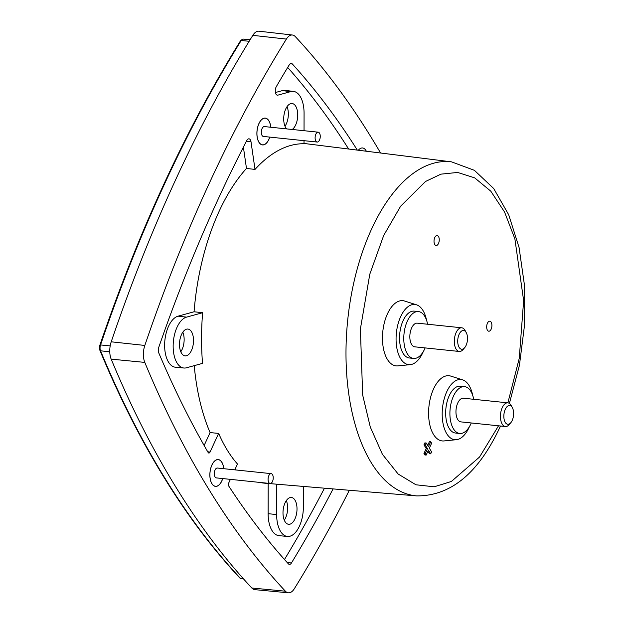 <?xml version="1.0" encoding="UTF-8"?>
<svg xmlns="http://www.w3.org/2000/svg" width="624" height="624" viewBox="0 0 624 624"><rect width="100%" height="100%" fill="white"/><g stroke="black" fill="none" stroke-linecap="round" stroke-linejoin="round"><path stroke-width="0.94" d="M304.021 140.673L304.013 143.731A170.859 87.485 95.9 0 0 255.013 169.424L246.48 168.433A171.031 87.578 95.9 0 0 194.064 311.774L202.613 312.718A170.859 87.485 95.9 0 0 202.527 363.371L186.459 367.786A25.693 13.159 95.9 0 1 183.908 368.02L175.43 367.224A25.779 13.198 -84.1 0 1 164.697 342.81A25.779 13.198 -84.1 0 1 178.074 316.165L194.064 311.774M194.228 365.648A171.031 87.578 95.9 0 0 210.093 432.596L218.657 433.399A170.859 87.485 95.9 0 0 227.354 450.263A170.859 87.485 95.9 0 0 237.479 464.022L234.788 469.849M276.705 484.193L276.65 514.558A25.693 13.159 95.9 0 0 287.407 536.445A25.693 13.159 95.9 0 0 299.411 526.196A25.693 13.159 95.9 0 0 303.358 507.211L303.389 486.424M285.067 502.85A13.478 6.903 -84.1 0 1 291.361 497.476A13.478 6.903 -84.1 0 1 296.712 505.159A13.478 6.903 -84.1 0 1 294.941 518.918A13.478 6.903 -84.1 0 1 288.569 524.293A13.478 6.903 -84.1 0 1 283.28 516.547A13.478 6.903 -84.1 0 1 285.067 502.85M284.287 520.182A13.385 6.856 95.9 0 0 285.581 517.897A13.385 6.856 95.9 0 0 286.322 500.612M269.763 137.108A13.478 6.903 -84.1 0 1 268.827 139.542A13.478 6.903 -84.1 0 1 262.454 144.916A13.478 6.903 -84.1 0 1 257.174 137.171A13.478 6.903 -84.1 0 1 258.952 123.474A13.478 6.903 -84.1 0 1 265.255 118.1A13.478 6.903 -84.1 0 1 270.785 127.241M286.65 128.895A13.478 6.903 -84.1 0 1 285.776 108.896A13.478 6.903 -84.1 0 1 292.071 103.522A13.478 6.903 -84.1 0 1 297.422 111.205A13.478 6.903 -84.1 0 1 295.651 124.964A13.478 6.903 -84.1 0 1 292.227 129.472M284.996 126.227A13.385 6.856 95.9 0 0 286.299 123.942A13.385 6.856 95.9 0 0 287.04 106.657M222.737 478.561A13.478 6.903 -84.1 0 1 221.801 481.003A13.478 6.903 -84.1 0 1 215.428 486.369A13.478 6.903 -84.1 0 1 210.148 478.631A13.478 6.903 -84.1 0 1 211.926 464.935A13.478 6.903 -84.1 0 1 218.221 459.553A13.478 6.903 -84.1 0 1 223.759 468.702M304.036 130.705L304.067 113.256A25.693 13.159 95.9 0 0 293.444 91.385A25.693 13.159 95.9 0 0 290.761 91.603L277.883 95.144A5.047 2.582 -84.1 0 1 277.352 95.183A5.047 2.582 -84.1 0 1 275.379 92.29A5.047 2.582 -84.1 0 1 276.042 87.165A5.047 2.582 -84.1 0 1 276.299 86.666A1115.119 570.991 -84.1 0 1 289.271 64.841A5.047 2.582 -84.1 0 1 291.307 63.43A5.047 2.582 -84.1 0 1 292.344 63.991A1115.119 570.991 -84.1 0 1 357.318 150.103M218.657 433.399L210.054 452.026A2.566 1.31 -84.1 0 1 208.837 453.047A2.566 1.31 -84.1 0 1 208.143 452.501A1115.119 570.991 -84.1 0 1 158.808 352.989A5.047 2.582 -84.1 0 1 158.824 347.155A1115.119 570.991 -84.1 0 1 218.876 197.582A1115.119 570.991 -84.1 0 1 246.761 140.579A5.047 2.582 -84.1 0 1 248.992 138.824A5.047 2.582 -84.1 0 1 251.02 141.859L255.013 169.424M358.363 150.236A12.488 6.396 -84.1 0 1 362.552 147.966A12.488 6.396 -84.1 0 1 366.343 151.234M181.568 334.425A13.478 6.903 -84.1 0 1 187.863 329.051A13.478 6.903 -84.1 0 1 193.214 336.734A13.478 6.903 -84.1 0 1 191.443 350.493A13.478 6.903 -84.1 0 1 185.071 355.867A13.478 6.903 -84.1 0 1 179.782 348.122A13.478 6.903 -84.1 0 1 181.568 334.425M180.788 351.757A13.385 6.856 95.9 0 0 182.091 349.471A13.385 6.856 95.9 0 0 182.824 332.186M269.708 137.101A13.385 6.856 -84.1 0 1 268.796 139.487A13.385 6.856 -84.1 0 1 262.501 144.823A13.385 6.856 -84.1 0 1 257.228 137.163A13.385 6.856 -84.1 0 1 258.991 123.529A13.385 6.856 -84.1 0 1 265.278 118.193A13.385 6.856 -84.1 0 1 270.738 127.234M222.682 478.553A13.385 6.856 -84.1 0 1 221.762 480.94A13.385 6.856 -84.1 0 1 215.475 486.283A13.385 6.856 -84.1 0 1 210.194 478.624A13.385 6.856 -84.1 0 1 211.957 464.989A13.385 6.856 -84.1 0 1 218.252 459.654A13.385 6.856 -84.1 0 1 223.712 468.694M469.412 426.668A30.241 15.483 -84.1 0 1 468.975 427.635A30.241 15.483 -84.1 0 1 456.409 439.694A30.241 15.483 -84.1 0 1 443.102 423.805A30.241 15.483 -84.1 0 1 446.823 391.583A30.241 15.483 -84.1 0 1 462.634 379.868A30.241 15.483 -84.1 0 1 472.68 395.288M456.409 439.694L443.999 440.934A32.776 16.786 -84.1 0 1 429.577 423.719A32.776 16.786 -84.1 0 1 433.618 388.799A32.776 16.786 -84.1 0 1 450.746 376.093L462.634 379.868M423.29 351.616A30.241 15.483 -84.1 0 1 422.861 352.583A30.241 15.483 -84.1 0 1 410.288 364.642A30.241 15.483 -84.1 0 1 396.981 348.754A30.241 15.483 -84.1 0 1 400.709 316.532A30.241 15.483 -84.1 0 1 416.52 304.816A30.241 15.483 -84.1 0 1 426.559 320.237M410.288 364.642L397.878 365.882A32.776 16.786 -84.1 0 1 383.456 348.668A32.776 16.786 -84.1 0 1 387.496 313.747A32.776 16.786 -84.1 0 1 404.633 301.041L416.52 304.816M434.788 237.518A5.031 2.574 -84.1 0 1 437.143 235.513A5.031 2.574 -84.1 0 1 439.14 238.376A5.031 2.574 -84.1 0 1 438.477 243.516A5.031 2.574 -84.1 0 1 436.098 245.521A5.031 2.574 -84.1 0 1 434.125 242.635A5.031 2.574 -84.1 0 1 434.788 237.518M487.445 323.209A5.031 2.574 -84.1 0 1 489.801 321.196A5.031 2.574 -84.1 0 1 491.798 324.067A5.031 2.574 -84.1 0 1 491.135 329.207A5.031 2.574 -84.1 0 1 488.756 331.211A5.031 2.574 -84.1 0 1 486.782 328.325A5.031 2.574 -84.1 0 1 487.445 323.209M317.171 142.046L263.375 136.438A4.961 2.535 -84.1 0 1 261.425 133.606A4.961 2.535 -84.1 0 1 262.072 128.552A4.961 2.535 -84.1 0 1 264.404 126.578L318.201 132.179A4.961 2.535 -84.1 0 1 320.151 135.018A4.961 2.535 -84.1 0 1 319.504 140.065A4.961 2.535 -84.1 0 1 317.171 142.046A4.961 2.535 -84.1 0 1 315.214 139.207A4.961 2.535 -84.1 0 1 315.869 134.16A4.961 2.535 -84.1 0 1 318.201 132.179M270.145 483.499L216.349 477.898A4.961 2.535 -84.1 0 1 214.391 475.059A4.961 2.535 -84.1 0 1 215.046 470.012A4.961 2.535 -84.1 0 1 217.378 468.031L271.167 473.639A4.961 2.535 -84.1 0 1 273.125 476.471A4.961 2.535 -84.1 0 1 272.47 481.525A4.961 2.535 -84.1 0 1 270.145 483.499A4.961 2.535 -84.1 0 1 268.187 480.659A4.961 2.535 -84.1 0 1 268.843 475.613A4.961 2.535 -84.1 0 1 271.167 473.639M471.253 422.963A23.548 12.059 -84.1 0 1 470.761 424.086A23.548 12.059 -84.1 0 1 459.701 433.477A23.548 12.059 -84.1 0 1 450.411 419.999A23.548 12.059 -84.1 0 1 453.515 396.014A23.548 12.059 -84.1 0 1 464.576 386.63A23.548 12.059 -84.1 0 1 473.717 399.298M459.701 433.477L455.465 433.033A23.548 12.059 -84.1 0 1 446.176 419.562A23.548 12.059 -84.1 0 1 449.28 395.577A23.548 12.059 -84.1 0 1 460.34 386.186L464.576 386.63M425.139 347.911A23.548 12.059 -84.1 0 1 424.64 349.034A23.548 12.059 -84.1 0 1 413.579 358.426A23.548 12.059 -84.1 0 1 404.29 344.947A23.548 12.059 -84.1 0 1 407.394 320.962A23.548 12.059 -84.1 0 1 418.454 311.579A23.548 12.059 -84.1 0 1 427.604 324.246M413.579 358.426L409.344 357.981A23.548 12.059 -84.1 0 1 400.054 344.51A23.548 12.059 -84.1 0 1 403.159 320.525A23.548 12.059 -84.1 0 1 414.219 311.134L418.454 311.579M510.806 422.721L509.239 424.562A11.903 6.092 -84.1 0 1 505.378 426.52L460.902 421.886A11.903 6.092 -84.1 0 1 456.214 415.077A11.903 6.092 -84.1 0 1 457.782 402.964A11.903 6.092 -84.1 0 1 463.367 398.213L507.842 402.847A11.903 6.092 -84.1 0 1 511.001 405.187A11.903 6.092 -84.1 0 1 511.212 405.561L512.374 407.683A9.422 4.82 -84.1 0 1 510.806 422.721A9.422 4.82 -84.1 0 1 505.261 422.425A9.422 4.82 -84.1 0 1 505.284 409.289A9.422 4.82 -84.1 0 1 512.203 407.386A9.422 4.82 -84.1 0 1 512.374 407.683M505.378 426.52A11.903 6.092 -84.1 0 1 502.226 424.18A11.903 6.092 -84.1 0 1 502.258 407.589A11.903 6.092 -84.1 0 1 507.842 402.847M464.685 347.669L463.117 349.51A11.903 6.092 -84.1 0 1 459.264 351.468L414.788 346.835A11.903 6.092 -84.1 0 1 410.093 340.025A11.903 6.092 -84.1 0 1 411.661 327.904A11.903 6.092 -84.1 0 1 417.253 323.162L461.729 327.795A11.903 6.092 -84.1 0 1 464.88 330.135A11.903 6.092 -84.1 0 1 465.098 330.502L466.253 332.623A9.422 4.82 -84.1 0 1 464.685 347.669A9.422 4.82 -84.1 0 1 459.139 347.373A9.422 4.82 -84.1 0 1 459.163 334.238A9.422 4.82 -84.1 0 1 466.081 332.335A9.422 4.82 -84.1 0 1 466.253 332.623M459.264 351.468A11.903 6.092 -84.1 0 1 456.105 349.128A11.903 6.092 -84.1 0 1 456.136 332.537A11.903 6.092 -84.1 0 1 461.729 327.795M427.51 448.679L425.225 453.625L423.953 453.492L426.239 448.547L427.51 448.679L425.24 444.982L423.969 444.85L424.889 442.876L426.161 443.009L425.24 444.982M426.161 443.009L428.431 446.698L430.716 441.753L431.621 443.227L429.335 448.172L431.605 451.87L430.693 453.851L428.423 450.154L426.137 455.099L425.225 453.625M426.137 455.099L424.866 454.966L423.953 453.492M426.239 448.547L423.969 444.85M430.716 441.753L429.445 441.62L427.666 445.458M427.908 451.261L429.421 453.718L430.693 453.851M380.593 153.005A1140.313 583.892 95.9 0 0 295.324 36.621A14.875 7.613 95.9 0 0 292.414 35.022L258.991 31.2A15.218 7.792 95.9 0 0 252.821 35.35A1140.656 584.064 95.9 0 0 111.22 341.812A15.218 7.792 95.9 0 0 111.189 359.143A1140.656 584.064 95.9 0 0 251.823 588.011A15.218 7.792 95.9 0 0 254.881 589.657L288.382 592.8A14.875 7.613 95.9 0 0 294.325 588.736A1140.313 583.892 95.9 0 0 349.331 490.269M333.083 488.912A1115.119 570.991 -84.1 0 1 291.439 562.981A5.047 2.582 -84.1 0 1 289.38 564.385A5.047 2.582 -84.1 0 1 288.366 563.823A1115.119 570.991 -84.1 0 1 228.891 486.268A2.566 1.31 -84.1 0 1 228.875 482.648L230.396 479.357M202.613 312.718L186.553 317.132A25.693 13.159 95.9 0 0 173.215 343.684A25.693 13.159 95.9 0 0 183.908 368.02M275.418 92.524L282.29 90.636A25.779 13.198 -84.1 0 1 284.981 90.41L293.444 91.385M348.644 149.027A1115.033 570.944 95.9 0 0 287.687 67.454M292.414 35.022A14.875 7.613 95.9 0 0 286.385 39.078A1140.313 583.892 95.9 0 0 144.823 345.446A14.875 7.613 95.9 0 0 144.791 362.396A1140.313 583.892 95.9 0 0 285.386 591.193A14.875 7.613 95.9 0 0 288.382 592.8M284.482 559.502A1115.033 570.944 95.9 0 0 324.472 488.186M287.407 536.445L278.928 535.649A25.779 13.198 -84.1 0 1 268.133 513.685L268.187 483.483M246.48 168.433L243.391 147.131M210.093 432.596L204.134 445.497M235.006 469.381A171.031 87.578 95.9 0 0 235.63 469.934M259.42 482.383A171.031 87.578 95.9 0 0 265.075 483.218L416.746 495.908A167.934 85.995 -84.1 0 1 371.319 462.813A167.934 85.995 -84.1 0 1 371.748 228.704A167.934 85.995 -84.1 0 1 451.534 161.858L304.013 143.458M498.521 425.802L479.544 457.025L451.378 481.471L434.179 486.798L415.951 484.786L398.128 474.006L382.403 454.288L370.297 427.058L362.669 395.039L360.383 328.996L369.798 274.186L383.698 235.474L400.663 206.17L425.56 181.459L440.934 174.151L457.634 172.45L474.685 177.863L490.784 191.17L504.551 212.012L514.878 238.836L523.637 300.635L519.254 358.34L507.881 402.854M276.853 95.027L277.883 95.144M249.179 41.27L241.215 40.498A1131.078 579.158 95.9 0 0 164.947 183.066A1131.078 579.158 95.9 0 0 100.542 344.939A5.14 2.629 95.9 0 0 100.534 350.797A1.24 0.772 157.5 0 1 99.926 350.423C99.333 347.615 99.325 345.844 99.902 345.103A1.24 0.429 18.8 0 1 100.542 344.939L110.183 345.907M100.019 345.392A1.24 0.429 18.8 0 1 99.902 345.103C138.871 230.794 185.749 129.34 240.536 40.739L243.266 39.094A5.14 2.629 95.9 0 0 241.215 40.498A1.24 0.733 -148.2 0 0 240.536 40.739M109.762 351.827L100.534 350.797A1131.078 579.158 95.9 0 0 240.24 578.152A5.14 2.629 95.9 0 0 241.246 578.705L239.717 577.902A1.24 0.975 -43.1 0 0 240.24 578.152L243.134 578.479M290.183 63.788L292.344 63.991M291.439 562.981L287.173 562.505M178.074 316.165L186.553 317.132M207.714 451.768L210.054 452.026M251.02 141.859L246.34 141.391M290.761 91.603L282.29 90.636M286.385 39.078L252.821 35.35M144.823 345.446L111.22 341.812M144.791 362.396L111.189 359.143M285.386 591.193L251.823 588.011M268.133 513.685L276.65 514.558M416.746 495.908C450.801 496.041 478.546 473.109 499.972 427.112L500.479 426.005M509.395 403.432L519.433 365.282L524.542 324.995L524.425 284.95L519.067 247.494L508.7 214.757L493.693 188.526L474.388 170.321L451.534 161.858M261.69 144.737L262.501 144.823M214.664 486.197L215.475 486.283M239.717 577.902C185.133 519.277 138.536 443.453 99.926 350.423M243.266 39.094L250.115 39.733M241.246 578.705L243.571 578.971M217.433 459.568L218.252 459.654M264.459 118.108L265.278 118.193"/></g></svg>
